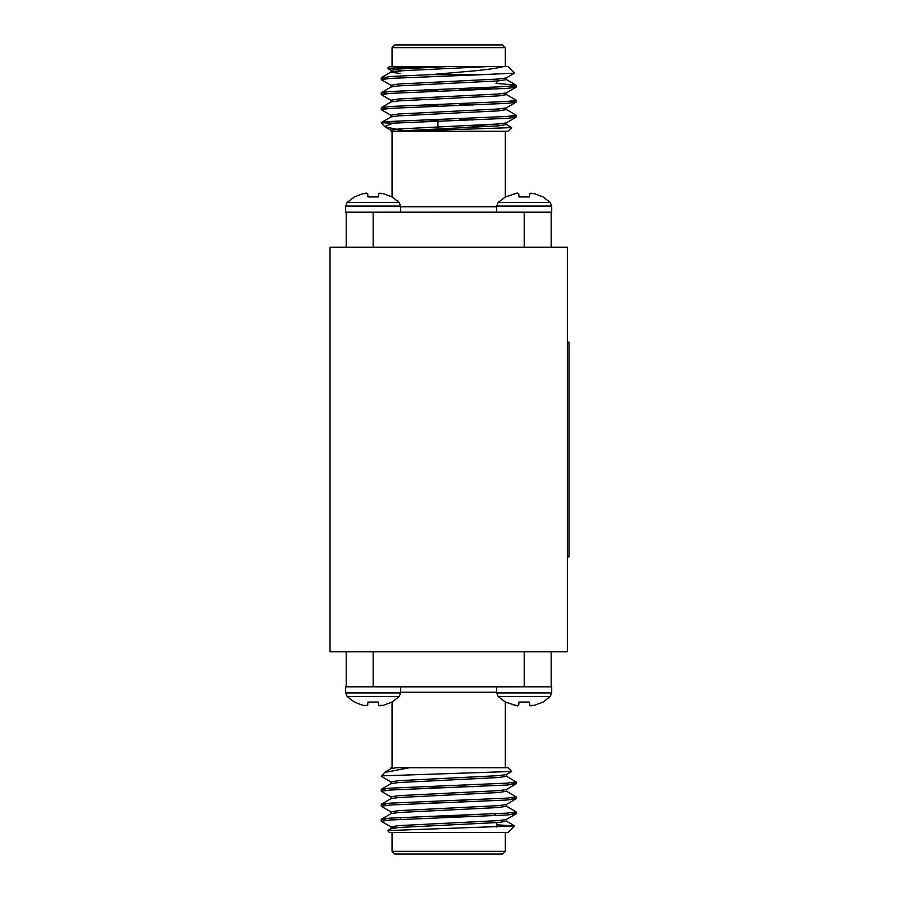 <?xml version="1.0" encoding="UTF-8"?>
<svg xmlns="http://www.w3.org/2000/svg" width="899" height="899" viewBox="0 0 899 899"><rect width="100%" height="100%" fill="white"/><g stroke="black" fill="none" stroke-linecap="round" stroke-linejoin="round"><path stroke-width="1.35" d="M567.359 342.081L568.977 342.081L568.977 556.919L567.359 556.919M567.359 247.225L567.359 651.775L330.023 651.775L330.023 247.225L567.359 247.225M531.084 193.094L529.713 193.622L534.287 193.622L543.052 196.948L550.199 202.432L551.716 206.073L550.199 202.432L551.716 206.073L496.697 206.073L496.697 212.164L459.479 212.164L551.716 212.186L551.716 206.073L550.199 202.432L498.215 202.432L505.362 196.948L517.33 193.094L514.127 193.622M431.318 74.617L475.829 70.729C494.652 68.65 497.259 68.009 503.8 66.526L508.025 66.526L514.509 73.156L482.988 74.617L431.318 74.617L390.301 76.516L381.558 77.999M515.981 100.081L506.227 94.429L516.116 100.239L511.194 101.171L515.981 102.272L507.081 103.363L390.301 108.352L381.266 109.599L391.155 115.409L381.401 109.768M387.615 68.414L391.155 70.459L387.57 68.302L425.441 66.526L448.691 66.526L398.729 69.021L390.998 70.268L391.132 72.313M529.421 196.948L529.713 193.622L529.421 196.948L518.993 196.948L518.701 193.622L517.33 193.094M367.669 193.622L363.095 193.622L354.33 196.948L347.183 202.432L399.167 202.432L392.02 196.948L383.255 193.622L378.681 193.622L378.389 196.948L367.961 196.948L367.669 193.622L366.298 193.094L367.669 193.622L366.298 193.094L367.669 193.622L367.961 196.948M437.903 786.018L437.903 787.884M437.903 800.998L437.903 802.874M437.903 686.836L345.666 686.814L345.666 692.927L400.684 692.927L399.167 696.568L392.02 702.052L383.255 705.378L378.681 705.378L380.052 705.906M551.177 651.775L551.177 686.814L400.684 686.836L400.684 692.927M518.656 686.836L373.175 686.814L373.175 651.775M395.212 827.788L391.155 827.046L381.266 821.236L390.301 819.989L507.081 814.988L515.981 813.91L511.194 812.808M381.401 806.414L391.155 812.055L381.266 806.257L390.301 805.01L507.081 800.009L515.981 798.919L511.194 797.829L514.824 798.278M391.155 797.076L381.266 791.266L390.301 790.019L507.081 785.029L515.981 783.939L511.194 782.838L514.824 783.287M391.155 782.096L381.266 776.286L384.637 772.466L409.315 767.746L508.025 767.746L511.61 771.477L382.367 775.837M386.188 820.304L381.401 819.203L390.301 818.112L507.081 813.123L516.116 811.876L506.227 806.066M386.188 805.313L381.401 804.223L390.301 803.133L507.081 798.132L516.116 796.885L506.227 791.086L515.981 796.728M386.188 790.333L381.401 789.232L390.301 788.153L507.081 783.153L516.116 781.905L506.227 776.095M503.8 832.474L497.462 832.474M514.554 825.945L508.025 832.474L389.357 832.474L387.615 830.586L514.554 825.956L496.697 824.799M392.054 832.474L392.054 851.353L505.328 851.353L505.328 832.474M505.328 851.353L502.631 854.05L394.751 854.05L392.054 851.353M394.234 767.746L409.315 767.746M346.205 686.814L346.205 651.775M429.317 816.292L481.223 816.292M506.384 819.36L506.384 821.236L498.653 822.484L398.729 827.485L390.998 828.732L390.998 826.855L398.729 825.608L498.653 820.607L506.227 819.551L515.981 813.91L506.227 819.551M390.998 813.741L390.998 811.876L398.729 810.628L498.653 805.628L506.227 804.571L515.981 798.919L506.227 804.571M472.784 801.65L459.479 801.065M390.998 798.761L390.998 796.885L398.729 795.637L498.653 790.648L506.227 789.58L515.981 783.939M472.784 786.67L459.479 786.074M390.998 783.782L390.998 781.905L398.729 780.658L498.653 775.657L506.227 774.601L511.61 771.477M391.155 813.561L381.401 819.203L391.155 813.561L398.729 812.494L498.653 807.504L506.384 806.257L506.384 804.38M437.903 802.077L424.598 801.492M391.155 798.57L381.401 804.223L391.155 798.57L398.729 797.514L498.653 792.513L506.384 791.266L506.384 789.401M437.903 787.097L424.598 786.501M391.155 783.591L381.401 789.232L391.155 783.591L398.729 782.535L498.653 777.534L506.384 776.286L506.384 774.41M385.177 772.072L391.155 768.611L396.335 767.746M551.177 686.814L524.207 686.814L524.207 651.775M496.697 686.836L496.697 692.927L551.716 692.927L550.199 696.568L543.052 702.052L534.287 705.378L529.713 705.378L531.084 705.906M496.697 692.927L498.215 696.568L550.199 696.568M505.328 767.746L505.328 702.04L517.33 705.906L518.701 705.378L518.993 702.052L529.421 702.052L529.713 705.378L529.421 702.052M518.993 702.052L518.701 705.378L514.127 705.378M345.666 692.927L347.183 696.568L399.167 696.568M347.183 696.568L354.33 702.052L363.095 705.378L367.669 705.378L367.961 702.052L378.389 702.052L378.681 705.378L378.389 702.052M367.961 702.052L367.669 705.378L363.095 705.378M516.116 798.761L516.116 796.885L515.824 798.526M516.116 783.782L516.116 781.905L515.824 783.546M387.615 830.586L391.155 828.541L387.615 830.586M459.411 88.641L462.176 88.54M399.167 202.432L400.684 206.073L345.666 206.073L345.666 212.186L496.697 212.164M363.095 193.622L366.298 193.094M380.052 193.094L378.681 193.622L378.389 196.948M518.701 193.622L518.993 196.948M395.212 71.212L400.684 71.662M514.509 73.156L506.227 77.955L498.653 79.011L398.729 84.012L390.998 85.259L390.998 87.124M459.479 89.428L472.784 90.024M511.194 86.192L515.981 87.293L506.227 92.934L498.653 93.99L398.729 98.991L390.998 100.239L390.998 102.115M459.479 104.408L472.784 105.003M515.981 102.272L506.227 107.914L498.653 108.981L398.729 113.971L390.998 115.218L390.998 117.095M459.479 119.398L472.784 119.983M511.194 116.162L515.981 117.252L506.227 122.905L498.653 123.961L398.729 128.962L390.998 130.209L390.998 131.254L392.054 131.254L392.054 196.96M515.981 117.252L507.081 118.342L393.144 123.163L384.637 126.534L385.177 126.928L403.325 130.512M482.988 74.617L390.301 78.393L381.266 79.64L391.155 85.439L381.401 79.797M506.227 92.934L515.981 87.293L507.081 88.372L390.301 93.372L381.266 94.62L391.155 100.43M381.266 77.764L381.266 79.64L381.266 77.764L386.188 78.696M496.023 83.382L515.981 85.09L507.081 86.506L390.301 91.496L381.401 92.586L386.188 93.687M516.116 100.239L516.116 102.115L516.116 100.239L507.081 101.486L390.301 106.487L381.401 107.565L386.188 108.667M506.227 109.42L516.116 115.218L507.081 116.465L390.301 121.466L381.401 122.556L382.367 123.163M511.643 127.636L508.025 131.254L405.37 131.254L511.655 127.624L506.227 124.399M490.944 126.354L467.536 125.68M405.37 131.254L390.998 131.254M470.492 66.526L503.8 66.526L489.112 66.526L398.729 70.897L390.998 72.145L400.684 73.538M506.384 77.764L506.384 79.64L498.653 80.888L398.729 85.877L391.155 86.945L381.401 92.586M424.598 89.855L437.903 90.451M506.384 92.743L506.384 94.62L498.653 95.867L398.729 100.868L391.155 101.924L381.401 107.565M424.598 104.835L437.903 105.43M506.384 107.734L506.384 109.599L498.653 110.847L398.729 115.847L391.155 116.904L381.401 122.556M424.598 119.825L437.903 120.41M506.384 122.714L506.384 124.59L498.653 125.838L394.234 131.254M489.112 66.526L448.691 66.526M448.691 47.647L392.054 47.647L394.751 44.95L502.631 44.95L505.328 47.647L448.691 47.647M473.897 88.102L491.303 88.102L492.09 87.315M346.205 247.225L346.205 212.186M551.177 212.186L551.177 247.225M384.637 126.534L381.266 122.714L393.144 123.163M378.715 212.164L518.656 212.164M387.604 68.279L389.357 66.526L425.441 66.526M459.479 120.477L459.479 118.601M459.479 105.498L459.479 103.621M459.479 90.507L459.479 88.641M496.697 692.23L400.684 692.23M373.175 212.186L373.175 247.225M524.207 247.225L524.207 212.186M400.684 206.77L496.697 206.77M381.266 92.743L381.266 94.62L381.266 92.743M381.266 107.734L381.266 109.599L381.266 107.734M516.116 85.259L516.116 87.124L516.116 85.259M516.116 115.218L516.116 117.095L516.116 115.218M515.981 85.09L506.227 79.449L515.981 85.09M459.479 785.288L459.479 787.164M459.479 800.267L459.479 802.144M392.054 767.746L392.054 702.04M516.116 813.741L516.116 811.876L516.116 813.741M381.266 821.236L381.266 819.36L381.266 821.236M381.266 806.257L381.266 804.38L381.266 806.257M381.266 791.266L381.266 789.401L381.266 791.266M400.684 817.528L400.684 819.405M496.697 822.63L496.697 827.046M494.236 813.831L496.023 815.618M390.998 767.746L390.998 768.791M506.227 821.045L514.509 825.844M551.716 692.927L551.716 686.814M498.215 696.568L505.362 702.052M345.666 206.073L347.183 202.432M400.684 206.073L400.684 212.164M496.697 206.073L498.215 202.432M391.155 130.389L385.177 126.928M381.401 77.606L391.155 71.954M496.697 82.708L496.697 81.022M400.684 77.797L400.684 75.932M505.328 131.254L505.328 196.96M505.328 66.526L505.328 47.647M392.054 66.526L392.054 47.647M437.903 126.883L437.903 119.331M437.903 106.217L437.903 104.351M437.903 91.237L437.903 89.361"/></g></svg>
